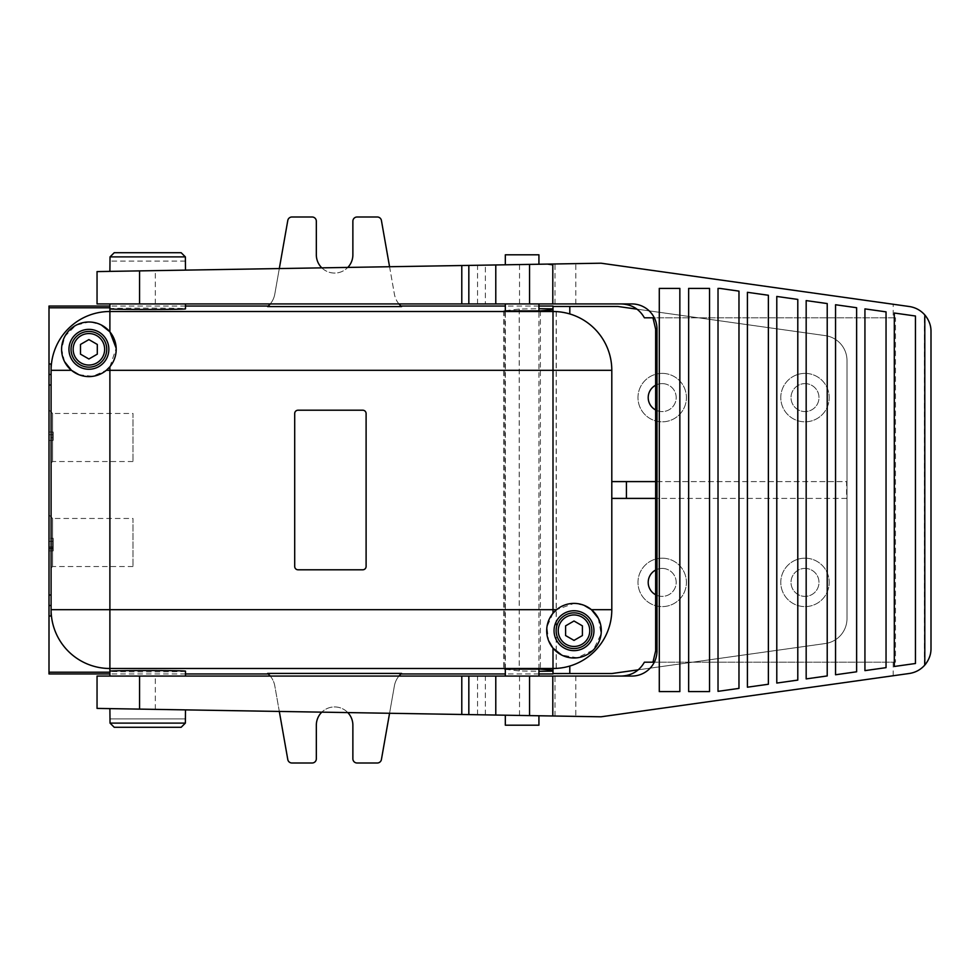 <?xml version="1.0" encoding="UTF-8"?>
<svg xmlns="http://www.w3.org/2000/svg" width="980" height="980" viewBox="0 0 980 980"><rect width="100%" height="100%" fill="white"/><g stroke="black" fill="none" stroke-linecap="round" stroke-linejoin="round"><path stroke-width="0.73" stroke-dasharray="4.9 3.68" d="M298.055 410.204A3.357 3.357 0 0 0 294.698 413.56L294.698 566.44A3.357 3.357 0 0 0 298.055 569.797L362.735 569.797A3.357 3.357 0 0 0 366.104 566.44L366.104 413.56A3.357 3.357 0 0 0 362.735 410.204L298.055 410.204M553.002 673.542L553.002 668.495L556.174 668.409L556.174 311.591L553.002 311.505L553.002 306.458L617.78 306.458L825.307 335.626A25.198 25.198 0 0 1 847.002 360.579L847.002 618.576A25.198 25.198 0 0 1 825.307 643.529L611.802 673.542L553.002 673.958M553.002 668.495L553.002 670.222L553.002 668.495C554.116 669.022 559.715 668.201 569.797 666.045A58.8 58.8 0 0 0 611.802 609.695L611.802 498.404L846.585 498.404L846.585 481.596L655.645 481.596M718.022 288.402L719.835 288.402M97.044 303.935L485.382 303.935L485.382 265.127L601.046 263.204L909.305 306.519A25.198 25.198 0 0 1 924.422 314.507L924.422 665.494A25.198 25.198 0 0 1 909.305 673.481L601.046 716.797L575.799 716.38L575.799 676.065L97.044 676.065M538.927 264.233L505.325 264.796L538.927 264.233M185.502 270.125L109.895 271.387L185.502 270.125M547.404 264.098L552.806 264.857M485.382 265.127L97.044 271.595M49 541.242L49 550.895L49 538.302L49 547.955L49 541.242L53.202 541.242L53.202 538.302L49 538.302L53.202 538.302L53.202 550.895L53.202 541.389L49 541.389M49 673.958L49 306.042M49 409.873L49 465.132L49 409.873L52.589 413.462L52.589 461.531L52.589 413.462L132.998 413.462L132.998 461.531L132.998 413.462M49 514.868L49 570.127L49 514.868L52.589 518.469L52.589 566.538L52.589 518.469L132.998 518.469L132.998 566.538L132.998 518.469M53.202 434.765L53.202 437.705L49 437.705L49 440.437L49 432.045L49 437.705L53.202 437.705L53.202 440.437L49 440.437L53.202 440.437L53.202 432.045L49 432.045L53.202 432.045L53.202 434.765L49 434.765L53.202 434.765L53.202 432.045L49 432.045L53.202 432.045L53.202 434.765L49 434.765M804.997 558.184A24.218 24.218 0 0 1 825.969 594.505A24.218 24.218 0 0 1 784.024 594.505A24.218 24.218 0 0 1 804.997 558.184A24.218 24.218 0 0 1 825.969 594.505A24.218 24.218 0 0 1 784.024 594.505A24.218 24.218 0 0 1 804.997 558.184M662.198 558.184A24.218 24.218 0 0 1 683.17 594.505A24.218 24.218 0 0 1 641.226 594.505A24.218 24.218 0 0 1 662.198 558.184A24.218 24.218 0 0 1 683.17 594.505A24.218 24.218 0 0 1 641.226 594.505A24.218 24.218 0 0 1 662.198 558.184M804.997 373.38A24.218 24.218 0 0 1 825.969 409.714A24.218 24.218 0 0 1 784.024 409.714A24.218 24.218 0 0 1 804.997 373.38A24.218 24.218 0 0 1 825.969 409.714A24.218 24.218 0 0 1 784.024 409.714A24.218 24.218 0 0 1 804.997 373.38M662.198 373.38A24.218 24.218 0 0 1 683.17 409.714A24.218 24.218 0 0 1 641.226 409.714A24.218 24.218 0 0 1 662.198 373.38A24.218 24.218 0 0 1 683.17 409.714A24.218 24.218 0 0 1 641.226 409.714A24.218 24.218 0 0 1 662.198 373.38M538.927 673.958L505.325 673.958M401.579 673.419L400.955 673.958A20.997 20.997 0 0 0 394.401 685.853L381.416 759.524A4.202 4.202 0 0 1 377.276 763.004L357.075 763.004A4.202 4.202 0 0 1 352.874 758.802L352.874 725.2A18.265 18.265 0 0 0 334.596 706.935A18.265 18.265 0 0 0 316.332 725.2L316.332 758.802A4.202 4.202 0 0 1 312.13 763.004L291.93 763.004A4.202 4.202 0 0 1 287.789 759.524L274.792 685.853A20.997 20.997 0 0 0 268.238 673.958L267.626 673.419M185.502 673.958L109.895 673.958M185.502 306.042L109.895 306.042M267.626 306.581L268.238 306.042A20.997 20.997 0 0 0 274.792 294.147L287.789 220.476A4.202 4.202 0 0 1 291.93 216.996L312.13 216.996A4.202 4.202 0 0 1 316.332 221.198L316.332 254.8A18.265 18.265 0 0 0 334.596 273.065A18.265 18.265 0 0 0 352.874 254.8L352.874 221.198A4.202 4.202 0 0 1 357.075 216.996L377.276 216.996A4.202 4.202 0 0 1 381.416 220.476L394.401 294.147A20.997 20.997 0 0 0 400.955 306.042L401.579 306.581M538.927 306.042L505.325 306.042M804.997 568.412A13.99 13.99 0 0 1 817.112 589.397A13.99 13.99 0 0 1 792.894 589.397A13.99 13.99 0 0 1 804.997 568.412A13.99 13.99 0 0 1 817.112 589.397A13.99 13.99 0 0 1 792.894 589.397A13.99 13.99 0 0 1 804.997 568.412M655.645 570.042A13.99 13.99 0 0 1 675.771 585.771A13.99 13.99 0 0 1 655.645 594.762M804.997 383.609A13.99 13.99 0 0 1 817.112 404.593A13.99 13.99 0 0 1 792.894 404.593A13.99 13.99 0 0 1 804.997 383.609A13.99 13.99 0 0 1 817.112 404.593A13.99 13.99 0 0 1 792.894 404.593A13.99 13.99 0 0 1 804.997 383.609M655.645 385.238A13.99 13.99 0 0 1 675.771 400.979A13.99 13.99 0 0 1 655.645 409.959M638.311 669.818L825.307 643.529A25.198 25.198 0 0 0 847.002 618.576L847.002 360.579A25.198 25.198 0 0 0 825.307 335.626L637.024 309.166M553.002 311.505C554.104 310.979 559.702 311.799 569.797 313.955A58.8 58.8 0 0 1 611.802 370.305L611.802 481.596L846.585 481.596M611.802 498.404L611.802 481.596M109.895 366.74L116.179 348.255M78.841 374.679L92.622 376.345L106.342 370.305M64.57 361.669L61.605 349.26L64.876 336.324L75.938 325.262L88.898 322.004M91.005 322.077L101.258 324.956M553.002 613.26L546.963 626.918L548.592 640.687M584.056 605.322L573.998 603.398L556.554 609.695M598.339 618.331L601.108 633.95L593.317 649.985L577.269 657.801L561.638 655.044M185.502 671.19C187.327 672.084 108.07 672.084 109.895 671.19L109.895 668.495A58.8 58.8 0 0 1 51.095 609.695L51.095 605.505L49 605.505M51.095 605.505L51.095 363.997M505.325 669.328L519.229 670.945L538.927 671.288M51.095 370.305A58.8 58.8 0 0 1 109.895 311.505L109.895 308.81C108.07 307.916 187.327 307.916 185.502 308.81M505.325 310.672L519.229 309.055L538.927 308.712M109.895 676.065L185.502 676.065L109.895 676.065M185.502 303.935L109.895 303.935L185.502 303.935M181.153 252.705L114.244 252.705M185.502 261.096L185.367 256.895L110.029 256.895L109.895 261.096M109.895 718.904L185.367 718.904L185.367 723.105L110.029 723.105L110.029 718.904L185.502 718.904M181.153 727.295L114.244 727.295M109.895 708.614L185.502 709.875L109.895 708.614M505.325 676.065L538.927 676.065L505.325 676.065M631.88 676.065L575.799 676.065M538.927 303.935L505.325 303.935L538.927 303.935M485.382 303.935L631.88 303.935M893.197 675.747L893.197 662.198L644.387 662.198M893.197 662.198L895.475 662.198L895.475 317.802L893.197 317.802L893.197 304.253M575.799 716.38L97.044 708.405M575.799 303.935L575.799 263.62M893.197 317.802L644.387 317.802M894.311 313.024L915.332 316.001A4.202 4.189 90 0 1 915.455 316.013M894.311 666.473L915.332 663.509A4.202 4.189 90 0 0 915.455 663.497M864.936 308.884L886.043 311.861M886.043 667.649L864.936 670.626M835.548 304.743L856.63 307.72M856.63 671.79L835.548 674.767M806.173 300.591L827.218 303.567M827.218 675.943L806.173 678.907M719.712 288.402L738.969 291.121M738.969 688.389L718.022 691.341M747.409 292.31L768.381 295.262M768.381 684.248L747.409 687.201M776.785 296.45L797.793 299.415M797.793 680.096L776.785 683.06M679.851 691.598L659.283 691.598M679.851 288.402L659.283 288.402M709.545 691.598L688.646 691.598M709.545 288.402L688.646 288.402M895.475 662.198L652.962 662.198M895.475 317.802L652.962 317.802M505.325 715.204L538.927 715.768L505.325 715.204M185.367 261.096L110.029 261.096L185.367 261.096M51.095 609.695L51.095 616.004M51.095 374.495L49 374.495M573.998 612.855A17.848 17.848 0 0 1 589.458 639.622A17.848 17.848 0 0 1 558.539 639.622A17.848 17.848 0 0 1 573.998 612.855M573.998 610.748A19.955 19.955 0 0 1 591.283 640.675A19.955 19.955 0 0 1 556.726 640.675A19.955 19.955 0 0 1 573.998 610.748M88.898 331.448A17.848 17.848 0 0 1 104.358 358.227A17.848 17.848 0 0 1 73.439 358.227A17.848 17.848 0 0 1 88.898 331.448M88.898 329.354A19.955 19.955 0 0 1 106.183 359.28A19.955 19.955 0 0 1 71.626 359.28A19.955 19.955 0 0 1 88.898 329.354M80.495 344.446L80.495 354.148L88.898 358.999L97.302 354.148L97.302 344.446L88.898 339.595L80.495 344.446M565.595 625.852L565.595 635.555L573.998 640.405L582.402 635.555L582.402 625.852L573.998 621.002L565.595 625.852M279.312 711.443L274.792 685.853A20.997 20.997 0 0 0 270.247 676.065M398.946 676.065A20.997 20.997 0 0 0 394.401 685.853L389.562 713.281M347.814 712.583A18.265 18.265 0 0 0 321.82 712.142M270.247 303.935A20.997 20.997 0 0 0 274.792 294.147L279.312 268.557M389.562 266.719L394.401 294.147A20.997 20.997 0 0 0 398.946 303.935M321.82 267.858A18.265 18.265 0 0 0 347.814 267.418M846.585 498.404L655.645 498.404M662.198 383.609A13.99 13.99 0 0 1 674.314 404.593A13.99 13.99 0 0 1 650.083 404.593A13.99 13.99 0 0 1 662.198 383.609M662.198 568.412A13.99 13.99 0 0 1 674.314 589.397A13.99 13.99 0 0 1 650.083 589.397A13.99 13.99 0 0 1 662.198 568.412M53.202 541.389L53.202 550.895L49 550.895L53.202 550.895L53.202 538.302L49 538.302M53.202 538.302L53.202 546.913L49 546.913M53.202 541.242L53.202 546.913M540.372 310.881L540.372 669.12M504.737 310.942L504.737 669.058M519.278 309.08L519.278 670.92M505.325 725.2L538.927 725.2M505.325 669.034L505.325 310.966M505.325 254.8L538.927 254.8M155.33 709.373L155.33 676.065M155.33 303.935L155.33 270.627M477.554 714.739L477.554 676.065M477.554 303.935L477.554 265.262M485.382 714.873L485.382 676.065M519.535 715.437L519.535 676.065M519.535 303.935L519.535 264.563M554.986 716.037L554.986 676.065M554.986 303.935L554.986 263.963M53.202 548.947L49 548.947M132.998 461.531L52.589 461.531L49 465.132M132.998 566.538L52.589 566.538L49 570.127M53.202 550.895L49 550.895M53.202 547.955L49 547.955M503.61 310.832L503.61 669.168M519.229 309.055L519.229 670.945M556.273 311.591L556.273 668.409M538.927 669.034L538.927 310.966"/><path stroke-width="1.47" d="M556.273 311.591L553.002 311.505L553.002 309.778L540.372 310.881L504.737 310.942M504.737 669.058L540.372 669.12L553.002 670.222L553.002 668.495L109.895 668.495L109.895 671.19C108.07 670.308 187.327 670.308 185.502 671.19L185.502 676.065M139.564 709.104L139.564 676.065L97.044 676.065L97.044 708.405L601.046 716.797L909.305 673.481C915.479 672.525 920.637 669.732 924.802 665.077L924.802 314.923C920.637 310.268 915.479 307.475 909.305 306.519L601.046 263.204L547.44 264.098L552.806 264.857L552.806 303.935L468.832 303.935L468.832 265.409L97.044 271.595L97.044 303.935L139.564 303.935L139.564 270.897M547.44 264.098L468.832 265.409M925.194 664.624C929.126 659.601 931.061 654.236 931 648.527L931 331.473C931.073 325.397 928.881 319.737 924.422 314.507M924.422 665.494C928.881 660.263 931.073 654.603 931 648.527M925.194 315.376C929.126 320.399 931.061 325.764 931 331.473M719.835 288.402L738.969 291.121L738.969 688.389L718.022 691.341L718.022 288.402L719.835 288.402M747.409 292.31L768.381 295.262L768.381 684.248L747.409 687.201L747.409 292.31M776.785 296.45L797.793 299.415L797.793 680.096L776.785 683.06L776.785 296.45M806.173 300.591L827.218 303.567L827.218 675.943L806.173 678.907L806.173 300.591M835.548 304.743L856.63 307.72L856.63 671.79L835.548 674.767L835.548 304.743M864.936 308.884L886.043 311.861L886.043 667.649L864.936 670.626L864.936 308.884M894.311 313.024L915.455 316.013L915.455 663.497L894.311 666.473L894.311 313.024M185.502 303.935L185.502 308.81C187.327 309.692 108.07 309.692 109.895 308.81L109.895 311.505L553.002 311.505L553.002 370.305L109.895 370.305L109.895 609.695L51.095 609.695L51.095 616.004L49 616.004L49 673.958L109.895 673.958M49 616.004L49 306.042L109.895 306.042M553.002 670.222L553.002 673.958L538.927 673.958M505.325 673.958L400.955 673.958M268.238 673.958L185.502 673.958M268.238 306.042L185.502 306.042M538.927 308.712L553.002 308.859L553.002 306.042L538.927 306.042M505.325 306.042L400.955 306.042M655.645 594.762A13.99 13.99 0 0 1 655.645 570.042M655.645 409.959A13.99 13.99 0 0 1 655.645 385.238M638.311 669.818L611.802 673.542L569.797 673.542L569.797 666.045M637.024 309.166L617.78 306.458L553.002 306.458M548.592 640.687L553.002 648.148L553.002 668.495A58.8 58.8 0 0 0 611.802 609.695L611.802 370.305L553.002 370.305L553.002 609.695L109.895 609.695L109.895 668.495A58.8 58.8 0 0 1 51.095 609.695L51.095 363.997L49 363.997M553.002 308.859L553.002 309.778M116.179 348.255L109.895 331.853L101.258 324.956M64.57 361.669L71.454 370.305L78.841 374.679M88.898 322.004A27.305 27.305 0 0 1 112.541 362.955A27.305 27.305 0 0 1 65.256 362.955A27.305 27.305 0 0 1 88.898 322.004L91.005 322.077M109.895 331.853L109.895 311.505A58.8 58.8 0 0 0 51.095 370.305L71.454 370.305M109.895 366.74L106.342 370.305L109.895 370.305L109.895 366.74M611.802 609.695L591.442 609.695L584.056 605.322M591.442 609.695L598.339 618.331M561.638 655.044L553.002 648.148M553.002 613.26L556.554 609.695L553.002 609.695L553.002 613.26M553.002 671.141L538.927 671.288M270.247 676.065A20.997 20.997 0 0 0 267.626 673.419L401.579 673.419A20.997 20.997 0 0 0 398.946 676.065M49 672.194L109.895 672.194M109.895 307.806L49 307.806M398.946 303.935A20.997 20.997 0 0 0 401.579 306.581L267.626 306.581A20.997 20.997 0 0 0 270.247 303.935M109.895 676.065L109.895 671.19M109.895 308.81L109.895 303.935M114.244 252.705L110.029 256.895L114.244 252.705L181.153 252.705L185.367 256.895L181.153 252.705M109.895 271.387L110.029 256.895L185.367 256.895L185.502 270.125M109.895 708.614L110.029 723.105L114.244 727.295L110.029 723.105L185.367 723.105L181.153 727.295L185.367 723.105L185.502 709.875M114.244 727.295L181.153 727.295M139.564 676.065L631.88 676.065A25.198 25.113 -90 0 0 656.992 650.855L656.992 329.145L655.645 329.145L655.645 650.855L652.962 662.198L644.387 662.198C639.327 671.03 631.586 675.661 621.173 676.065M656.992 329.145A25.198 25.113 -90 0 0 631.88 303.935L552.806 303.935M139.564 303.935L468.832 303.935M655.645 329.145L652.962 317.802L644.387 317.802C639.327 308.97 631.586 304.339 621.173 303.935M552.806 716L552.806 676.065M679.851 691.598L679.851 288.402L659.283 288.402L659.283 691.598L679.851 691.598M709.545 691.598L709.545 288.402L688.646 288.402L688.646 691.598L709.545 691.598M553.002 311.505A58.8 58.8 0 0 1 611.802 370.305M51.095 605.505L49 605.505M51.095 374.495L49 374.495M553.002 668.495L556.273 668.409M573.998 614.95A15.754 15.754 0 0 1 587.645 638.58A15.754 15.754 0 0 1 560.364 638.58A15.754 15.754 0 0 1 573.998 614.95M573.998 640.405L582.402 635.555L582.402 625.852L573.998 621.002L565.595 625.852L565.595 635.555L573.998 640.405M573.998 612.855A17.848 17.848 0 0 1 589.458 639.622A17.848 17.848 0 0 1 558.539 639.622A17.848 17.848 0 0 1 573.998 612.855M573.998 610.748A19.955 19.955 0 0 1 591.283 640.675A19.955 19.955 0 0 1 556.726 640.675A19.955 19.955 0 0 1 573.998 610.748M573.998 603.398A27.305 27.305 0 0 1 597.641 644.35A27.305 27.305 0 0 1 550.356 644.35A27.305 27.305 0 0 1 573.998 603.398M88.898 333.555A15.754 15.754 0 0 1 102.545 357.173A15.754 15.754 0 0 1 75.264 357.173A15.754 15.754 0 0 1 88.898 333.555M88.898 358.999L97.302 354.148L97.302 344.446L88.898 339.595L80.495 344.446L80.495 354.148L88.898 358.999M88.898 331.448A17.848 17.848 0 0 1 104.358 358.227A17.848 17.848 0 0 1 73.439 358.227A17.848 17.848 0 0 1 88.898 331.448M88.898 329.354A19.955 19.955 0 0 1 106.183 359.28A19.955 19.955 0 0 1 71.626 359.28A19.955 19.955 0 0 1 88.898 329.354M553.002 673.542L569.797 673.542M279.312 711.443L287.789 759.524A4.202 4.202 0 0 0 291.93 763.004L312.13 763.004A4.202 4.202 0 0 0 316.332 758.802L316.332 725.2A18.265 18.265 0 0 1 321.82 712.142M389.562 713.281L381.416 759.524A4.202 4.202 0 0 1 377.276 763.004L357.075 763.004A4.202 4.202 0 0 1 352.874 758.802L352.874 725.2A18.265 18.265 0 0 0 347.814 712.583M389.562 266.719L381.416 220.476A4.202 4.202 0 0 0 377.276 216.996L357.075 216.996A4.202 4.202 0 0 0 352.874 221.198L352.874 254.8A18.265 18.265 0 0 1 347.814 267.418M279.312 268.557L287.789 220.476A4.202 4.202 0 0 1 291.93 216.996L312.13 216.996A4.202 4.202 0 0 1 316.332 221.198L316.332 254.8A18.265 18.265 0 0 0 321.82 267.858M611.802 498.404L626.428 498.404L626.428 481.596L611.802 481.596M655.645 481.596L626.428 481.596M655.645 498.404L626.428 498.404M538.927 715.768L538.927 725.2L505.325 725.2L505.325 715.204M505.325 676.065L505.325 669.034M505.325 310.966L505.325 303.935M538.927 264.233L538.927 254.8L505.325 254.8L505.325 264.796M298.055 410.204A3.357 3.357 0 0 0 294.698 413.56L294.698 566.44A3.357 3.357 0 0 0 298.055 569.797L362.735 569.797A3.357 3.357 0 0 0 366.104 566.44L366.104 413.56A3.357 3.357 0 0 0 362.735 410.204L298.055 410.204M529.543 303.935L529.543 264.392M569.797 313.955L569.797 306.458M656.992 650.855L655.645 650.855M461.788 714.481L461.788 676.065M461.788 303.935L461.788 265.519M529.543 715.608L529.543 676.065M495.782 715.045L495.782 676.065M495.782 303.935L495.782 264.955M468.832 714.592L468.832 676.065M51.095 594.995L49 594.995M51.095 385.005L49 385.005M538.927 676.065L538.927 669.034M538.927 310.966L538.927 303.935"/></g></svg>
